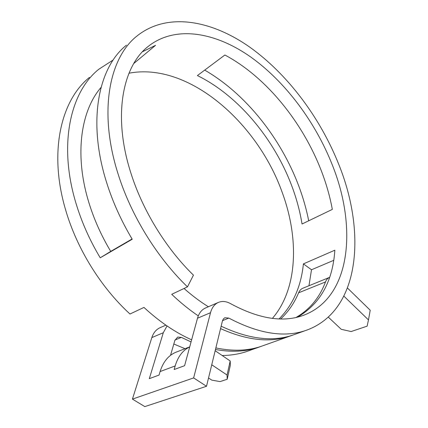 <?xml version="1.0" encoding="UTF-8"?>
<svg xmlns="http://www.w3.org/2000/svg" width="428" height="428" viewBox="0 0 428 428"><rect width="100%" height="100%" fill="white"/><g stroke="black" fill="none" stroke-linecap="round" stroke-linejoin="round"><path stroke-width="0.64" d="M321.433 171.082C302.751 122.344 266.221 76.987 224.882 55.009L197.404 75.563C238.594 95.776 274.503 139.346 292.083 186.71C296.684 199.09 300.001 211.518 302.034 224.01L332.326 209.394C329.956 196.591 326.329 183.821 321.433 171.082M272.395 318.389C298.049 288.632 299.119 237.866 282.068 192.044C257.399 122.676 188.411 61.728 128.967 73.225M101.035 87.424C80.855 110.692 74.215 154.599 88.692 201.973C93.85 218.986 101.195 235.459 110.718 251.386L132.075 238.984M142.513 51.729L155.562 45.315L133.75 63.531M187.475 286.862C156.969 257.528 130.957 215.3 118.048 173.838C98.215 111.665 109.274 57.844 136.88 36.086C167.241 11.722 211.625 20.33 249.727 47.112C288.023 74.418 320.476 118.144 338.997 164.967C366.256 232.463 360.462 311.664 305.415 330.593C283.898 337.815 258.368 333.642 228.83 318.079L224.818 317.753L223.4 318.914L222.469 320.759L206.515 386.281L193.638 377.913L210.517 312.702C211.978 307.432 214.696 303.966 218.671 302.296C222.453 300.879 226.444 301.344 230.655 303.693C258.485 318.737 282.507 322.701 302.719 315.591C351.42 298.172 357.225 227.049 332.422 165.235C315.538 122.274 285.754 82.069 250.829 57.079C216.054 32.533 175.978 24.803 148.527 46.149C122.558 65.907 112.393 115.918 130.973 173.319C142.765 210.64 166.075 248.524 193.451 275.15L187.475 286.862L171.714 294.304C180.381 302.564 189.24 309.754 198.287 315.88M297.626 317.089C320.347 303.703 332.754 281.41 334.851 250.198L303.399 263.889L311.504 269.758L333.696 260.342M279.072 318.919C292.993 304.806 301.098 286.466 303.399 263.889M126.431 45.186C98.622 67.175 87.162 120.626 106.412 181.868C112.537 201.54 121.14 220.666 132.225 239.241L100.227 257.806C89.639 240.113 81.529 221.827 75.879 202.936C58.122 144.161 70.534 91.763 98.788 69.266L113.174 59.995M89.452 77.398C61.081 100.045 48.38 152.052 65.65 209.993C76.869 248.684 100.89 287.413 129.984 314.018L143.963 307.416C159.478 321.744 175.368 332.545 191.632 339.821M264.183 345.284L260.839 346.477C247.555 350.912 232.559 351.388 215.851 347.916M292.64 335.145L289.344 336.317C269.774 342.892 246.838 340.324 220.548 328.618M308.706 220.794C306.416 209.18 303.126 197.65 298.84 186.207C280.88 138.233 245.95 93.935 204.691 70.112M221.137 326.19C248.438 339.003 272.192 342.015 292.41 335.226L295.695 334.054M170.542 355.315L174.843 340.453L177.684 337.071L181.402 337.398L191.059 341.935M215.466 349.494C231.206 352.362 245.383 351.698 258.004 347.488L261.348 346.295M308.957 285.749L311.504 269.758M173.811 344.021L185.019 348.686M222.159 355.502C230.831 355.395 238.904 354.106 246.384 351.629L249.749 350.43M167.038 325.949L163.298 332.733L149.313 378.646L159.045 375.072L160.088 371.552C163.319 361.419 168.862 354.876 176.705 351.928L189.722 346.851M329.437 277.414L302.987 288.183C301.066 288.927 299.605 290.468 298.605 292.8C294.336 303.061 288.354 311.782 280.666 318.956M329.597 277.349C327.773 278.098 326.404 279.628 325.494 281.945C319.529 297.722 309.712 309.562 296.048 317.458M208.383 306.758C200.149 301.649 192.038 295.561 184.045 288.483M193.638 377.913L132.429 399.115L151.833 337.596C153.502 332.593 156.354 329.244 160.393 327.543L165.893 325.162M189.706 346.899C182.826 350.238 177.978 356.588 175.17 365.945L174.164 369.525L184.602 365.689L197.501 318.223C199.009 313.012 201.759 309.567 205.756 307.893L218.077 302.553M206.515 386.281L144.825 406.6L132.429 399.115M110.718 251.386L100.227 257.806M343.93 296.181L368.481 319.919L367.128 326.157L351.126 331.55L341.223 329.287L328.351 317.18M368.481 319.919L370.209 310.209L347.504 288.06M208.532 377.983L211.796 380.123L220.072 381.599L227.204 379.251L227.043 375.014L230.194 360.986L230.328 365.282L227.204 379.251M211.748 364.779L227.043 375.014M215.166 350.73L230.194 360.986M228.83 318.079L222.501 320.658M181.402 337.398L174.988 340.009M325.494 281.945L298.605 292.8M163.298 332.733L151.833 337.596M210.517 312.702L197.501 318.223M175.17 365.945L160.088 371.552M148.527 46.149L146.515 47.84M289.344 336.317L260.839 346.477M305.415 330.593L292.41 335.226M258.004 347.488L246.384 351.629"/></g></svg>
